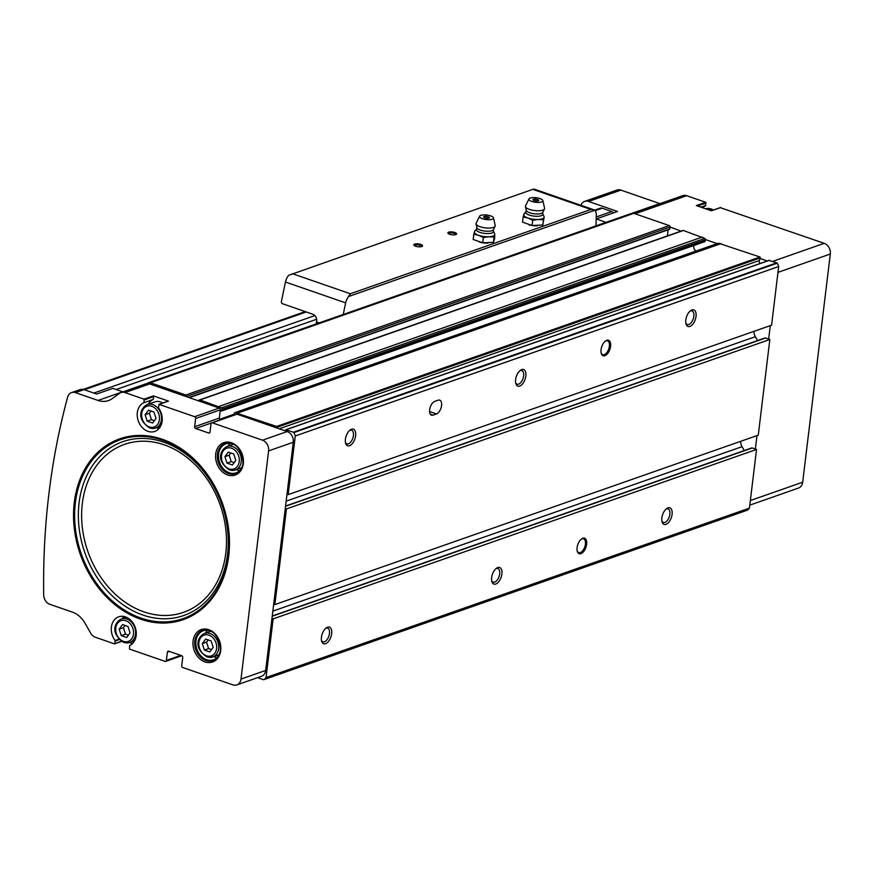 <?xml version="1.0" encoding="UTF-8"?>
<svg xmlns="http://www.w3.org/2000/svg" width="874" height="874" viewBox="0 0 874 874"><rect width="100%" height="100%" fill="white"/><g stroke="black" fill="none" stroke-linecap="round" stroke-linejoin="round"><path stroke-width="1.31" d="M121.311 641.221L114.385 643.843L95.364 637.255A8.784 6.926 70.7 0 1 90.645 633.104L85.007 623.195A23.434 18.463 70.7 0 0 72.433 612.128L49.851 604.316A8.784 6.926 70.7 0 1 43.7 594.943A667.07 525.656 70.7 0 1 67.637 397.146A8.784 6.926 70.7 0 1 71.57 392.579A8.784 6.926 70.7 0 1 75.47 392.623L98.052 400.445L122.731 391.792L112.844 388.373L96.675 394.032L83.98 389.64A8.784 6.926 70.7 0 0 80.08 389.596L71.57 392.579M606.086 222.346L596.243 218.937L596.166 219.571M596.243 218.937L617.525 211.475L588.541 201.446A8.784 6.926 70.7 0 0 584.63 201.391A8.784 6.926 70.7 0 0 580.915 205.292M584.63 201.391L616.968 190.062A8.784 6.926 70.7 0 1 620.879 190.106L659.75 203.566L632.252 213.201M213.201 647.383L209.804 651.938L204.352 650.048L202.287 643.614L205.685 639.058L211.137 640.937L213.201 647.383M235.816 460.434L232.429 464.99L226.978 463.1L224.913 456.665L228.311 452.109L233.762 453.999L235.816 460.434M156.031 418.493L153.966 412.047L148.514 410.157L145.117 414.713L147.182 421.159L152.633 423.038L156.031 418.493M130.073 632.929L128.019 626.483L122.568 624.593L119.17 629.149L121.235 635.595L126.686 637.485L130.073 632.929M227.568 474.943A17.152 13.514 70.7 0 1 218.522 446.658A17.152 13.514 70.7 0 1 242.459 454.95A17.152 13.514 70.7 0 1 227.568 474.943M204.942 661.891A17.152 13.514 70.7 0 1 195.896 633.606A17.152 13.514 70.7 0 1 219.833 641.887A17.152 13.514 70.7 0 1 204.942 661.891M148.252 404.225A15.382 12.116 70.7 0 1 153.223 399.418L143.86 402.696A15.382 12.116 70.7 0 0 138.463 421.41A15.382 12.116 70.7 0 0 154.807 431.417A15.382 12.116 70.7 0 0 158.412 407.732L159.112 404.389L194.64 416.701A1.464 1.158 70.7 0 1 195.656 418.482L194.662 426.731L219.341 418.078A1.464 1.158 70.7 0 0 220.259 419.826M144.112 402.313L144.002 399.167L124.971 392.579L149.651 383.926L219.319 408.049A1.464 1.158 70.7 0 1 220.335 409.83L219.341 418.078M98.052 400.445A23.434 18.463 70.7 0 0 108.463 400.565A23.434 18.463 70.7 0 0 112.189 398.62L119.672 393.256A8.784 6.926 70.7 0 1 121.071 392.524A8.784 6.926 70.7 0 1 124.971 392.579M114.931 643.461L115.084 640.5A15.382 12.116 70.7 0 1 118.689 616.826A15.382 12.116 70.7 0 1 135.033 626.833A15.382 12.116 70.7 0 1 129.636 645.536L129.494 649.076L165.033 661.378A1.464 1.158 70.7 0 0 165.678 661.389L181.803 655.729M194.662 426.731A1.464 1.158 70.7 0 0 195.667 428.511L208.657 433.012A1.464 1.158 70.7 0 0 210 432.04L211.005 423.792A1.464 1.158 70.7 0 1 212.349 422.83L262.517 440.201A8.784 6.926 70.7 0 1 268.602 450.897L240.995 679.087A8.784 6.926 70.7 0 1 236.821 684.921A8.784 6.926 70.7 0 1 232.91 684.877L182.742 667.507A1.464 1.158 70.7 0 1 181.726 665.726L182.721 657.477A1.464 1.158 70.7 0 0 181.705 655.697L168.726 651.196A1.464 1.158 70.7 0 0 167.382 652.168L166.377 660.416A1.464 1.158 70.7 0 1 165.678 661.389M720.34 207.684L824.215 243.322A8.784 6.926 70.7 0 1 830.3 254.028L802.682 482.208A8.784 6.926 70.7 0 1 798.508 488.053L749.805 505.128M632.842 213.147L682.758 195.656A8.784 6.926 70.7 0 1 686.669 195.7L705.689 202.287L705.547 205.816A15.382 12.116 70.7 0 0 702.707 207.772M705.689 202.287L696.327 205.565L711.436 210.798L720.799 207.52M121.071 392.524L145.75 383.883A8.784 6.926 70.7 0 1 147.258 383.577A4.392 3.463 70.7 0 1 148.471 382.736L631.869 213.3A4.392 3.463 70.7 0 1 633.825 213.332L669.244 225.59A1.169 0.929 70.7 0 1 670.052 227.022L681.075 231.118M198.901 400.98L198.933 400.696A1.169 0.929 70.7 0 1 199.49 399.921L682.889 230.485A1.169 0.929 70.7 0 1 683.402 230.496L704.761 238.427A1.169 0.929 70.7 0 1 705.416 239.542L717.183 243.627M717.947 243.453A1.169 0.929 70.7 0 1 718.592 243.223L759.998 257.011L760.129 258.496L767.296 260.976M211.694 422.819L236.384 414.167A1.464 1.158 70.7 0 1 237.029 414.178L287.207 431.548A8.784 6.926 70.7 0 1 293.293 442.244L265.674 670.434A8.784 6.926 70.7 0 1 261.501 676.279L236.821 684.921M153.463 399.036L153.354 395.878L168.474 401.111L159.112 404.389M132.487 643.592L129.461 642.543M148.471 382.736A4.392 3.463 70.7 0 1 150.426 382.757L185.845 395.026A1.169 0.929 70.7 0 1 186.654 396.446L186.621 396.72M147.258 383.577A8.784 6.926 70.7 0 1 149.651 383.926M220.237 410.671A0.874 0.688 70.7 0 1 220.379 410.704L221.559 411.02L704.957 241.595L221.756 410.856M199.49 399.921A1.169 0.929 70.7 0 1 200.015 399.931L221.362 407.863A1.169 0.929 70.7 0 1 222.007 409.218L221.559 411.02M234.112 414.964L234.287 413.468A1.169 0.929 70.7 0 1 235.193 412.648L276.599 426.446L276.73 427.921M285.634 431.002L286.093 429.735L293.347 432.248A0.874 0.688 70.7 0 1 293.795 432.63A11.723 9.232 70.7 0 1 295.281 435.962L288.18 494.618L287 494.214M285.274 508.504L286.454 508.919L274.873 604.59L273.693 604.174M271.967 618.475L273.147 618.879L266.046 677.547A11.723 9.232 70.7 0 1 263.915 679.611A0.874 0.688 70.7 0 1 263.402 679.677L257.568 677.656M770.289 325.631L768.661 339.068L769.841 339.483L758.271 435.154L274.873 604.59M756.982 435.602L755.355 449.039L756.534 449.454L749.444 508.111A11.723 9.232 70.7 0 1 747.303 510.187A0.874 0.688 70.7 0 1 747.051 510.274M769.033 260.463L776.735 262.812A0.874 0.688 70.7 0 1 777.194 263.205A11.723 9.232 70.7 0 1 778.679 266.526L771.578 325.183L288.18 494.618M237.783 413.009L721.181 243.573M218.893 406.465L702.292 237.04M577.102 547.616A8.205 4.283 109.1 0 0 577.266 551.221A8.205 4.283 109.1 0 0 583.034 552.226A8.205 4.283 109.1 0 0 586.662 541.738A8.205 4.283 109.1 0 0 581.516 538.963A8.205 4.283 109.1 0 0 577.102 547.616M321.446 637.222A8.784 4.589 109.1 0 0 321.632 641.09A8.784 4.589 109.1 0 0 327.805 642.161A8.784 4.589 109.1 0 0 331.694 630.919A8.784 4.589 109.1 0 0 326.177 627.947A8.784 4.589 109.1 0 0 321.446 637.222M491.658 577.572A8.784 4.589 109.1 0 0 491.833 581.429A8.784 4.589 109.1 0 0 498.016 582.499A8.784 4.589 109.1 0 0 501.905 571.268A8.784 4.589 109.1 0 0 496.388 568.297A8.784 4.589 109.1 0 0 491.658 577.572M661.869 517.911A8.784 4.589 109.1 0 0 662.044 521.767A8.784 4.589 109.1 0 0 668.228 522.849A8.784 4.589 109.1 0 0 672.117 511.607A8.784 4.589 109.1 0 0 666.6 508.635A8.784 4.589 109.1 0 0 661.869 517.911M266.046 677.547L749.444 508.111M273.147 618.879L756.534 449.454M286.454 508.919L769.841 339.483M433.078 415.139A7.32 3.824 -70.9 0 1 431.516 415.183A7.32 3.824 -70.9 0 1 429.899 408.387A7.32 3.824 -70.9 0 1 434.749 401.385L438.147 400.194A7.32 3.824 -70.9 0 1 439.709 400.15A7.32 3.824 -70.9 0 1 441.326 406.945A7.32 3.824 -70.9 0 1 436.487 413.937L433.078 415.139L430.314 414.178M601.061 349.676A8.205 4.283 109.1 0 0 601.225 353.282A8.205 4.283 109.1 0 0 606.993 354.287A8.205 4.283 109.1 0 0 610.62 343.788A8.205 4.283 109.1 0 0 605.474 341.013A8.205 4.283 109.1 0 0 601.061 349.676M345.405 439.283A8.784 4.589 109.1 0 0 345.58 443.14A8.784 4.589 109.1 0 0 351.752 444.221A8.784 4.589 109.1 0 0 355.652 432.98A8.784 4.589 109.1 0 0 350.124 430.008A8.784 4.589 109.1 0 0 345.405 439.283M515.616 379.622A8.784 4.589 109.1 0 0 515.791 383.478A8.784 4.589 109.1 0 0 521.964 384.56A8.784 4.589 109.1 0 0 525.853 373.318A8.784 4.589 109.1 0 0 520.336 370.347A8.784 4.589 109.1 0 0 515.616 379.622M685.828 319.96A8.784 4.589 109.1 0 0 686.003 323.828A8.784 4.589 109.1 0 0 692.175 324.899A8.784 4.589 109.1 0 0 696.065 313.657A8.784 4.589 109.1 0 0 690.547 310.685A8.784 4.589 109.1 0 0 685.828 319.96M295.281 435.962L778.679 266.526M760.151 263.478A2.349 1.846 70.7 0 1 759.364 260.496L760.129 258.496M286.159 501.163L755.365 336.698A8.784 6.926 70.7 0 1 753.934 331.366M755.365 336.698L757.583 340.587M285.569 506.024L764.947 337.998A1.464 1.158 70.7 0 1 765.591 338.009L768.661 339.068M272.852 611.134L742.059 446.669A8.784 6.926 70.7 0 1 740.628 441.337M742.059 446.669L744.277 450.558M272.262 615.995L751.64 447.969A1.464 1.158 70.7 0 1 752.285 447.98L755.355 449.039M188.893 397.506L669.823 228.944L670.019 227.295M669.823 228.944L189.177 397.604M668.107 229.829L667.375 235.925M695.999 251.046A4.72 3.715 70.7 0 1 693.748 245.518M705.416 239.542A1.169 0.929 70.7 0 1 705.405 239.782L704.957 241.595M216.992 657.51A15.382 12.116 70.7 0 1 214.512 656.942A15.382 12.116 70.7 0 1 213.66 656.614M205.423 633.115A15.382 12.116 70.7 0 1 207.466 630.34M239.618 470.562A15.382 12.116 70.7 0 1 237.127 470.004A15.382 12.116 70.7 0 1 236.286 469.666M228.048 446.166A15.382 12.116 70.7 0 1 230.091 443.391M122.305 618.661A15.382 12.116 70.7 0 1 123.813 616.454M159.046 428.5A15.382 12.116 70.7 0 1 156.49 427.725M147.302 404.553C141.37 407.186 135.109 418.22 149.694 427.998L155.539 428.052A12.455 9.811 70.7 0 0 160.685 413.052A12.455 9.811 70.7 0 0 147.302 404.553L154.971 401.865A12.455 9.811 70.7 0 1 162.739 403.023M128.445 635.125L125.485 634.098L121.235 635.595M125.485 634.098L123.431 627.663L119.17 629.149M123.431 627.663L125.058 625.467M154.392 420.689L151.442 419.662L147.182 421.159M151.442 419.662L149.378 413.216L145.117 414.713M149.378 413.216L151.016 411.02M234.177 462.63L231.228 461.614L226.978 463.1M231.228 461.614L229.174 455.168L224.913 456.665M229.174 455.168L230.802 452.972M211.563 649.579L208.602 648.563L204.352 650.048M208.602 648.563L206.548 642.117L202.287 643.614M206.548 642.117L208.187 639.921M661.88 520.959A7.2 3.758 109.1 0 0 663.344 522.477A7.2 3.758 109.1 0 0 669.255 516.905A7.2 3.758 109.1 0 0 668.053 508.876A7.2 3.758 109.1 0 0 665.966 509.171M491.669 580.62A7.2 3.758 109.1 0 0 493.133 582.139A7.2 3.758 109.1 0 0 499.043 576.567A7.2 3.758 109.1 0 0 497.841 568.526A7.2 3.758 109.1 0 0 495.755 568.821M321.457 640.271A7.2 3.758 109.1 0 0 322.921 641.8A7.2 3.758 109.1 0 0 328.832 636.228A7.2 3.758 109.1 0 0 327.63 628.188A7.2 3.758 109.1 0 0 325.543 628.482M685.839 323.009A7.2 3.758 109.1 0 0 687.292 324.538A7.2 3.758 109.1 0 0 693.202 318.966A7.2 3.758 109.1 0 0 692.011 310.926A7.2 3.758 109.1 0 0 689.914 311.22M515.627 382.67A7.2 3.758 109.1 0 0 517.08 384.199A7.2 3.758 109.1 0 0 522.991 378.628A7.2 3.758 109.1 0 0 521.8 370.587A7.2 3.758 109.1 0 0 519.702 370.882M345.416 442.331A7.2 3.758 109.1 0 0 346.88 443.861A7.2 3.758 109.1 0 0 352.779 438.278A7.2 3.758 109.1 0 0 351.588 430.248A7.2 3.758 109.1 0 0 349.502 430.543M601.126 352.845A7.32 3.824 109.1 0 0 602.721 354.68A7.32 3.824 109.1 0 0 608.73 349.01A7.32 3.824 109.1 0 0 607.517 340.838A7.32 3.824 109.1 0 0 605.125 341.297M577.168 550.795A7.32 3.824 109.1 0 0 578.763 552.619A7.32 3.824 109.1 0 0 584.772 546.96A7.32 3.824 109.1 0 0 583.559 538.788A7.32 3.824 109.1 0 0 581.166 539.236M594.637 210.175L600.296 208.187A4.392 3.463 70.7 0 1 602.241 208.209L611.778 211.519A2.928 2.305 70.7 0 1 613.373 212.928M415.642 246.206A4.392 1.431 -173.1 0 1 414.036 245.31A4.392 1.431 -173.1 0 1 418.362 243.89A4.392 1.431 -173.1 0 1 422.229 246.293A4.392 1.431 -173.1 0 1 415.642 246.206M449.684 234.276A4.392 1.431 -173.1 0 1 448.078 233.38A4.392 1.431 -173.1 0 1 452.404 231.96A4.392 1.431 -173.1 0 1 456.272 234.363A4.392 1.431 -173.1 0 1 449.684 234.276M316.268 323.926L316.508 321.927A878.873 458.872 -70.9 0 1 316.574 321.566C316.978 318.049 315.776 315.623 312.968 314.279L282.04 303.573L281.319 302.109A878.873 458.872 -70.9 0 1 285.459 282.029A8.784 4.589 -70.9 0 1 288.66 275.321L532.812 189.341L534.156 189.101L593.785 209.749L590.9 209.454L350.365 293.762L348.551 296.537A8.784 4.589 109.1 0 0 345.667 302.885A878.873 458.872 109.1 0 0 343.242 314.476M595.981 225.885A878.873 458.872 109.1 0 0 596.276 215.037A8.784 4.589 109.1 0 0 594.735 210.252L348.551 296.537M316.508 321.927L319.25 322.877M448.57 233.762A3.605 1.18 -173.1 0 1 448.57 233.686A3.605 1.18 -173.1 0 1 452.284 232.954A3.605 1.18 -173.1 0 1 455.725 234.56A3.605 1.18 -173.1 0 1 455.704 234.625M414.527 245.703A3.605 1.18 -173.1 0 1 414.527 245.627A3.605 1.18 -173.1 0 1 418.242 244.884A3.605 1.18 -173.1 0 1 421.683 246.49A3.605 1.18 -173.1 0 1 421.661 246.566M478.646 235.346L483.344 237.531L488.774 236.778A10.259 3.343 -173.1 0 1 478.646 235.346A10.259 3.343 -173.1 0 1 474.462 231.818L473.806 234.232L478.646 235.346M494.072 237.094L494.739 234.691A10.259 3.343 -173.1 0 1 488.774 236.778L494.072 237.094L493.439 242.338L482.71 242.775L473.173 239.476L473.806 234.232M493.384 231.064L493.417 229.676A8.379 2.731 -173.1 0 1 484.862 231.086A8.379 2.731 -173.1 0 1 476.887 227.677L476.592 229.032A8.631 2.819 -173.1 0 0 484.578 233.402A8.631 2.819 -173.1 0 0 493.384 231.064L494.651 233.795A10.259 3.343 -173.1 0 1 494.739 234.691L494.629 238.602L493.439 242.338M488.784 216.938A2.928 0.95 -173.1 0 1 489.069 217.113A2.928 0.95 -173.1 0 1 488.326 218.26A2.928 0.95 -173.1 0 1 484.557 217.801A2.928 0.95 -173.1 0 1 484.109 216.512A2.928 0.95 -173.1 0 1 484.436 216.413M490.62 215.878A7.036 2.294 -173.1 0 1 493.493 217.888A7.036 2.294 -173.1 0 1 486.25 219.582A7.036 2.294 -173.1 0 1 479.629 216.206A7.036 2.294 -173.1 0 1 490.62 215.878M493.493 217.888L495.208 225.525A9.669 3.157 -173.1 0 1 495.121 226.246A9.669 3.157 -173.1 0 1 485.256 227.863A9.669 3.157 -173.1 0 1 476.057 223.93A9.669 3.157 -173.1 0 1 476.144 223.22L479.629 216.206M474.997 230.496L474.462 231.818A10.259 3.343 -173.1 0 1 474.702 231.381L476.592 229.032M483.344 237.531L482.71 242.775M488.009 243.103A10.259 3.343 -173.1 0 1 486.687 243.114A10.259 3.343 -173.1 0 1 480.219 242.338A10.259 3.343 -173.1 0 1 479.651 242.196M528.005 218.041L532.714 220.237L538.144 219.472A10.259 3.343 -173.1 0 1 528.005 218.041A10.259 3.343 -173.1 0 1 523.821 214.523L523.165 216.927L528.005 218.041M543.442 219.8L544.098 217.386A10.259 3.343 -173.1 0 1 538.144 219.472L543.442 219.8L542.809 225.033L532.08 225.47L522.532 222.171L523.165 216.927M542.743 213.769L542.787 212.382A8.379 2.731 -173.1 0 1 534.222 213.78A8.379 2.731 -173.1 0 1 526.246 210.383L525.951 211.737A8.631 2.819 -173.1 0 0 533.948 216.107A8.631 2.819 -173.1 0 0 542.743 213.769L544.021 216.501A10.259 3.343 -173.1 0 1 544.098 217.386L542.809 225.033M538.144 199.643A2.928 0.95 -173.1 0 1 538.439 199.818A2.928 0.95 -173.1 0 1 537.696 200.954A2.928 0.95 -173.1 0 1 533.916 200.496A2.928 0.95 -173.1 0 1 533.468 199.217A2.928 0.95 -173.1 0 1 533.796 199.108M539.979 198.573A7.036 2.294 -173.1 0 1 542.852 200.583A7.036 2.294 -173.1 0 1 535.62 202.287A7.036 2.294 -173.1 0 1 528.989 198.901A7.036 2.294 -173.1 0 1 539.979 198.573M542.852 200.583L544.568 208.22A9.669 3.157 -173.1 0 1 544.48 208.941A9.669 3.157 -173.1 0 1 534.615 210.558A9.669 3.157 -173.1 0 1 525.416 206.635A9.669 3.157 -173.1 0 1 525.503 205.914L528.989 198.901M524.356 213.19L523.821 214.523A10.259 3.343 -173.1 0 1 524.061 214.086L525.951 211.737M532.714 220.237L532.08 225.47M537.379 225.798A10.259 3.343 -173.1 0 1 536.046 225.82A10.259 3.343 -173.1 0 1 529.578 225.033A10.259 3.343 -173.1 0 1 529.01 224.891M75.47 392.623L83.98 389.64M620.879 190.106L588.541 201.446M206.493 655.806A10.991 8.653 70.7 0 1 200.703 637.692A10.991 8.653 70.7 0 1 216.031 643.002A10.991 8.653 70.7 0 1 206.493 655.806M229.119 468.857A10.991 8.653 70.7 0 1 223.318 450.744A10.991 8.653 70.7 0 1 238.657 456.053A10.991 8.653 70.7 0 1 229.119 468.857M149.323 426.905A10.991 8.653 70.7 0 1 143.533 408.792A10.991 8.653 70.7 0 1 158.86 414.101A10.991 8.653 70.7 0 1 149.323 426.905M123.376 641.352A10.991 8.653 70.7 0 1 117.575 623.228A10.991 8.653 70.7 0 1 132.914 628.537A10.991 8.653 70.7 0 1 123.376 641.352M162.389 439.305A95.823 75.503 -109.3 0 0 79.184 551.035A95.823 75.503 -109.3 0 0 212.939 597.346A95.823 75.503 -109.3 0 0 162.389 439.305M686.669 195.7L635.103 213.769M824.215 243.322L772.66 261.392M262.517 440.201L287.207 431.548M212.349 422.83L237.029 414.178M194.64 416.701L219.319 408.049M153.354 395.878L144.002 399.167M240.995 679.087L265.674 670.434M268.602 450.897L293.293 442.244M121.508 641.352L114.855 643.679M802.682 482.208L750.351 500.551M830.3 254.028L777.969 272.371M276.599 426.446L759.998 257.011M200.015 399.931L683.402 230.496M185.845 395.026L669.244 225.59M150.426 382.757L633.825 213.332M293.347 432.248L776.735 262.812M286.093 429.735L769.491 260.299M276.971 427.299L760.369 257.863M279.232 428.784L759.364 260.496M284.858 430.74L285.579 430.489M293.795 432.63L777.194 263.205M285.536 506.275L765.591 338.009M272.229 616.236L752.285 447.98M263.915 679.611L747.303 510.187M186.654 396.446L670.052 227.022M197.928 400.642L199.097 400.237M235.193 412.648L718.592 243.223M195.667 428.511L211.388 423.005M208.657 433.012L209.815 432.608M221.843 410.638L705.231 241.202M222.007 409.218L705.405 239.782M221.362 407.863L704.761 238.427M195.656 418.482L220.335 409.83M167.382 652.168L169.436 651.447M166.377 660.416L180.765 655.369M205.816 660.46A15.896 12.52 70.7 0 1 197.426 634.24A15.896 12.52 70.7 0 1 219.614 641.92A15.896 12.52 70.7 0 1 205.816 660.46M218.533 655.762A15.382 12.116 70.7 0 1 213.431 659.804A15.382 12.116 70.7 0 1 206.603 659.717A15.382 12.116 70.7 0 1 195.951 645.143A15.382 12.116 70.7 0 1 203.26 630.777A15.382 12.116 70.7 0 1 209.76 630.744M210.721 631.257L204.472 633.453A12.455 9.811 70.7 0 1 217.855 641.953A12.455 9.811 70.7 0 1 212.71 656.953A12.455 9.811 70.7 0 1 207.182 656.887M228.442 473.511A15.896 12.52 70.7 0 1 220.051 447.291A15.896 12.52 70.7 0 1 242.24 454.972A15.896 12.52 70.7 0 1 228.442 473.511M241.158 468.814A15.382 12.116 70.7 0 1 236.056 472.856A15.382 12.116 70.7 0 1 229.217 472.768A15.382 12.116 70.7 0 1 218.576 458.195A15.382 12.116 70.7 0 1 225.885 443.828A15.382 12.116 70.7 0 1 232.386 443.795M233.336 444.309L227.098 446.505A12.455 9.811 70.7 0 1 240.481 455.004A12.455 9.811 70.7 0 1 235.335 470.004A12.455 9.811 70.7 0 1 229.807 469.939M701.33 207.302L705.547 205.816M700.915 207.16L705.799 205.445M697.561 205.991L706.094 202.997M119.312 639.582L115.226 641.013M118.919 639.156L115.084 640.5M153.223 399.418L143.86 402.696M153.769 396.599L144.407 399.877M713.588 209.957L705.733 208.82A12.455 9.811 70.7 0 1 713.37 210.033M134.607 640.729L129.592 642.488L123.747 642.434C109.163 632.667 115.412 621.622 121.355 618.989A12.455 9.811 70.7 0 1 134.738 627.499A12.455 9.811 70.7 0 1 129.592 642.488A12.455 9.811 70.7 0 1 124.064 642.423M160.554 426.293L155.539 428.052A12.455 9.811 70.7 0 1 150.011 427.987M164.159 444.811A88.995 70.128 -109.3 0 0 86.887 548.588A88.995 70.128 -109.3 0 0 211.126 591.6A88.995 70.128 -109.3 0 0 164.159 444.811M163.766 442.157A92.109 72.575 -109.3 0 0 83.795 549.549A92.109 72.575 -109.3 0 0 212.36 594.069A92.109 72.575 -109.3 0 0 163.766 442.157M162.52 440.19A94.785 74.694 -109.3 0 0 80.222 550.707A94.785 74.694 -109.3 0 0 212.524 596.516A94.785 74.694 -109.3 0 0 162.52 440.19M429.593 411.556L436.487 413.937M84.308 389.749L306.261 311.952M595.172 210.689L602.241 208.209M93.846 393.06L314.924 315.569M596.232 216.97L611.778 211.519M116.155 389.509L316.639 319.239M292.287 273.649L350.365 293.762M532.812 189.341L590.9 209.454M285.459 282.029L345.667 302.885M285.831 429.735L769.229 260.299M263.795 679.677L747.183 510.241M189.308 397.659L669.539 229.327M234.844 412.681L718.242 243.256M219.636 419.28L234.199 414.178M203.26 630.777C217.003 624.517 228.07 656.101 213.431 659.804M204.472 633.453C198.54 636.075 192.28 647.121 206.865 656.887L212.71 656.953L218.948 654.757M225.885 443.828C239.629 437.568 250.696 469.163 236.056 472.856M227.098 446.505C221.155 449.138 214.906 460.172 229.491 469.95L235.335 470.004L241.574 467.808M711.305 210.754L720.537 207.509M121.606 641.407L114.647 643.843M168.212 401.111L158.85 404.389M121.355 618.989L126.369 617.23M83.227 389.422L305.244 311.603M489.069 217.113L484.109 216.512M483.868 216.632L485.868 216.162L489.276 217.287M493.417 229.676L495.121 226.246M476.887 227.677L476.057 223.93M538.439 199.818L533.468 199.217M533.227 199.327L535.227 198.868L538.635 199.982M542.787 212.382L544.48 208.941M526.246 210.383L525.416 206.635"/></g></svg>
